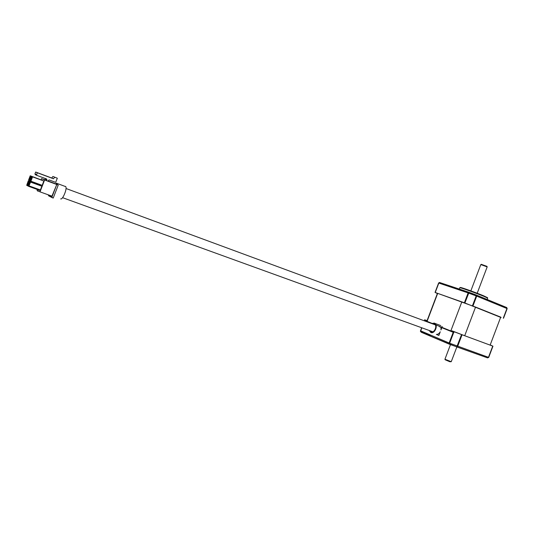 <?xml version="1.0" encoding="UTF-8"?>
<svg xmlns="http://www.w3.org/2000/svg" width="534" height="534" viewBox="0 0 534 534"><rect width="100%" height="100%" fill="white"/><g stroke="black" fill="none" stroke-linecap="round" stroke-linejoin="round"><path stroke-width="0.8" d="M444.942 359.228L451.25 361.705L456.79 347.093M451.11 361.718L449.828 361.732L445.176 359.782L444.922 359.228M429.009 334.478L428.789 335.052L424.036 333.223L424.316 332.495M481.408 264.37L486.935 266.353M477.189 293.253L487.175 266.907L480.814 264.577M461.216 288.026C460.061 287.472 459.968 287.312 460.942 287.552C463.552 288.153 476.909 292.999 483.564 295.776L487.469 297.652M487.188 299.534L487.675 298.079L483.711 296.277C476.849 293.42 463.085 288.42 460.408 287.799L459.761 287.773M449.334 343.996L421.313 332.275L449.381 344.21L449.141 343.008L453.206 332.288L441.812 327.682M453.9 331.968L449.635 343.208L488.476 357.333L492.735 346.085L462.05 334.758L457.671 346.326L456.777 346.906L461.543 334.564L454.701 331.954L453.206 332.288M424.53 320.12L424.276 320.8L424.617 319.799L427.093 320.627M492.735 346.085L490.646 345.118M501.086 317.543L464.386 302.791L468.131 292.906L438.828 283.06L435.243 292.505L464.386 302.791M435.243 292.505L437.373 293.526M427.3 320.747L427.066 321.361L431.979 323.344M437.613 293.56L427.066 321.361M437.686 293.373L475.567 307.063L500.718 317.116L490.125 345.118L490.626 345.178M500.718 317.116L501.112 317.463M475.567 307.063L464.707 335.732L490.125 345.118M461.83 301.89L450.816 330.947L452.338 330.967L464.707 335.732M436.658 325.233L441.371 327.135M441.932 327.362L450.816 330.947M468.979 292.312L439.509 282.479L438.621 283L435.036 292.438L438.621 283L439.662 282.499M461.543 334.564L462.05 334.758M421.847 327.809L420.652 330.947L420.959 331.948L420.405 331.153L421.64 327.736M420.892 331.047L421.426 331.901L424.163 332.882L421.346 331.861L421.139 331.147M492.962 346.166L488.71 357.406L487.582 357.887L456.824 346.926M420.492 330.766L449.635 343.208L449.441 344.05L456.777 346.906M506.693 307.537L507.166 308.619L503.522 318.244M472.436 305.815L476.188 295.909L468.131 292.906L469.039 292.332L464.887 302.972M503.302 318.151L506.946 308.518L476.188 295.909L476.408 295.082L469.046 292.332M424.523 320.153L424.477 320.874M487.362 357.807L449.381 344.21M37.347 189.483L37.026 190.311L37.801 190.711L37.687 191.165L37.927 190.778L40.017 191.86L44.602 179.985L41.559 178.596L41.098 179.778M65.395 186.366L65.755 186.653C67.404 188.622 62.545 200.237 60.649 198.868M57.312 184.631L55.423 183.776L56.764 183.169L57.312 184.631L58.253 185.058L56.778 184.51L51.965 196.979L52.305 197.72L53.233 198.054L58.253 185.058M40.511 185.585L28.235 180.939L26.7 185.318L27.828 185.865M39.349 184.31L39.115 184.911M29.09 185.892L40.39 189.977L41.846 186.206L29.497 181.567L27.821 185.899L28.743 186.373L30.558 182.087L41.846 186.206M40.39 189.977L40.037 190.458L28.743 186.373M43.848 181.026L31.506 176.367L29.964 180.766L30.892 181.22L32.574 176.867L43.848 181.026L42.179 185.345L30.892 181.22M42.506 180.405L30.231 175.773L28.569 180.078L29.483 180.525L29.831 180.045L31.292 176.267L42.5 180.425M52.172 197.653L48.647 195.838L48.347 195.01M53.046 182.842L48.247 181.073M40.017 191.86L51.952 196.158L56.778 184.51M36.619 174.665L36.966 175.426L35.297 174.665L34.944 173.91L36.619 174.665L37.347 172.769L35.671 172.028L51.711 178.009L52.919 176.474L57.312 178.209L55.703 182.368L49.302 179.998L48.587 180.232L48.18 181.253L46.585 180.666L46.939 179.744L45.203 178.963L44.856 179.871L46.585 180.666M56.497 184.384L44.602 179.985M53.053 182.822L55.423 183.776M44.876 179.818L41.559 178.596M35.671 172.028L34.944 173.91M57.312 178.209L52.919 176.474M36.966 175.426L46.598 178.99L46.939 179.744M54.702 177.235L53.487 178.783L51.711 178.009M37.347 172.769L53.487 178.783M27.608 185.785L29.283 181.46L40.517 185.558M29.283 181.46L28.235 180.939M27.361 184.103L28.215 181.447L28.943 182.014L28.008 184.437L27.488 185.205L27.027 184.964L27.361 184.103L28.042 184.35M27.174 184.01L28.048 184.33M27.027 184.964L27.508 185.144M28.148 181.613L28.936 181.9M30.558 182.087L29.497 181.567M28.616 184.751L29.477 182.074L30.218 182.648L29.27 185.084L28.749 185.852L28.282 185.612L28.616 184.751L29.303 184.998M28.429 184.651L29.317 184.971M28.282 185.612L28.769 185.792M29.41 182.248L30.204 182.535M32.574 176.867L31.506 176.367M30.632 179.544L31.486 176.867L32.234 177.428L31.292 179.865L30.765 180.639L30.291 180.412L30.632 179.544L31.319 179.791M30.438 179.451L31.326 179.778M30.291 180.412L30.778 180.585M31.419 177.041L32.214 177.335M31.292 176.267L30.231 175.773M29.971 180.706L29.483 180.525M29.357 178.93L30.211 176.273L30.952 176.821L30.011 179.244L29.49 180.018L29.03 179.791L29.357 178.93L30.037 179.177M29.17 178.837L30.044 179.157M29.03 179.791L29.51 179.965M30.144 176.44L30.932 176.734M429.91 330.733L431.071 331.841C434.189 333.396 437.566 325.994 434.629 324.025L432.4 323.798M429.182 330.466L430.825 332.488C434.442 334.304 438.361 325.707 434.956 323.424L434.382 323.097L431.672 323.531M441.031 327.369L440.964 329.905L442.239 326.548L441.031 327.369L439.602 326.788M436.378 334.418L438.861 335.459L440.243 331.808C439.168 333.61 437.88 334.478 436.378 334.418M420.959 331.948L421.426 331.901L420.598 331.487M428.962 334.604L431.152 335.392M430.157 322.97L424.543 320.7M487.582 357.887L488.77 357.253M476.415 295.082L506.793 307.597L507.1 308.792L506.679 307.551M438.621 283L439.509 282.479L476.562 295.162L476.695 296.11L472.944 306.015M476.468 295.102L506.639 307.517M424.617 319.799L427.08 320.794M452.338 330.967L455.028 332.055M421.646 327.736L420.425 331.34M37.861 190.952L39.182 191.426M48.307 195.104L51.965 196.979M486.908 266.299L487.162 266.84M487.415 297.531L487.675 298.079M459.26 289.094L459.794 287.686M470.841 290.883L480.827 264.537M460.942 287.552L460.408 287.799M481.548 264.303L481.014 264.55M437.453 293.32L427.033 320.767M428.962 334.591L430.898 335.285M424.61 319.833L427.113 320.841M451.984 330.86L454.701 331.954M450.469 344.637L444.929 359.255M432.847 331.794L62.571 197.667M65.755 186.653L57.045 183.422M435.33 324.879L66.029 188.509M434.956 323.424L440.777 325.58M431.766 331.994L430.618 331.581"/></g></svg>
